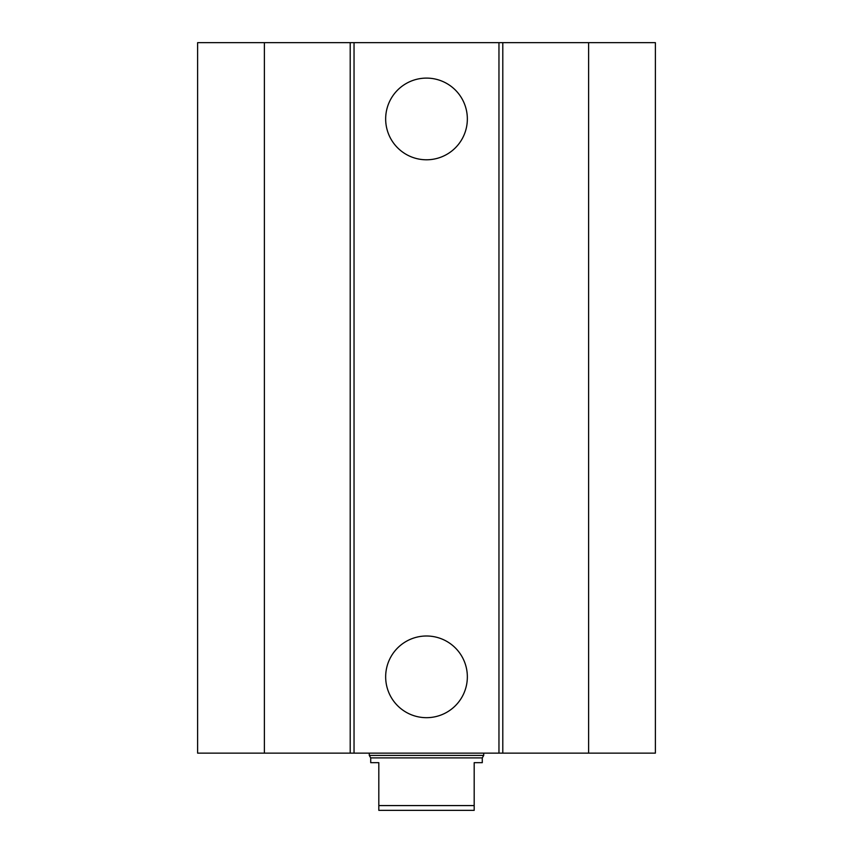 <?xml version="1.0" encoding="UTF-8"?>
<svg xmlns="http://www.w3.org/2000/svg" width="853" height="853" viewBox="0 0 853 853"><rect width="100%" height="100%" fill="white"/><g stroke="black" fill="none" stroke-linecap="round" stroke-linejoin="round"><path stroke-width="1.28" d="M467.348 118.94A40.848 40.848 0 0 1 406.081 154.318A40.848 40.848 0 0 1 406.081 83.573A40.848 40.848 0 0 1 467.348 118.94M467.348 676.834A40.848 40.848 0 0 1 406.081 712.212A40.848 40.848 0 0 1 406.081 641.467A40.848 40.848 0 0 1 467.348 676.834M264.377 42.65L264.377 753.135L197.619 753.135L197.619 42.65L498.962 42.65L498.962 753.135L655.381 753.135L655.381 42.65L588.623 42.65L588.623 753.135M354.038 42.65L354.038 753.135L498.962 753.135M350.21 42.65L350.21 753.135L354.038 753.135M498.962 42.65L502.79 42.65L502.79 753.135M502.79 42.65L588.623 42.65M264.377 753.135L350.21 753.135M378.817 762.667L378.817 810.35L474.183 810.35L474.183 762.667L482.286 762.667L482.286 757.901L370.714 757.901L370.714 762.667L378.817 762.667M474.183 805.584L378.817 805.584M483.715 753.135L483.715 755.417L369.285 755.417L369.285 753.135M370.714 757.901L369.285 755.417M482.286 757.901L483.715 755.417"/></g></svg>
